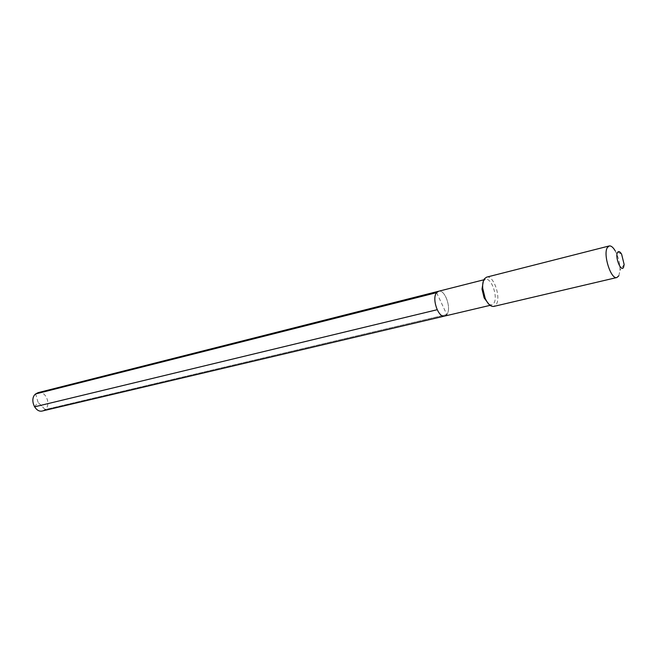 <?xml version="1.0" encoding="UTF-8"?>
<svg xmlns="http://www.w3.org/2000/svg" width="657" height="657" viewBox="0 0 657 657"><rect width="100%" height="100%" fill="white"/><g stroke="black" fill="none" stroke-linecap="round" stroke-linejoin="round"><path stroke-width="0.49" stroke-dasharray="3.29 2.46" d="M436.609 292.652L446.817 314.547C451.811 308.618 444.937 289.023 438.613 291.248C444.937 289.023 451.811 308.618 446.817 314.547L444.682 316.066M489.071 304.462L491.682 304.979L493.711 303.452C498.408 297.449 491.477 277.229 485.424 279.389L483.347 281.048M486.623 277.147C493.522 274.675 501.447 297.785 496.101 304.659L493.777 306.417M618.853 275.759L619.994 270.372C620.044 263.473 618.451 256.977 615.231 250.875L621.612 254.177M38.081 392.656C45.596 390.291 51.55 404.564 45.169 409.574L38.065 402.347L45.169 409.574L446.817 314.547L45.169 409.574L42.549 410.945M34.534 406.864L38.065 402.347L35.626 393.945M485.424 279.389L483.839 279.792M491.682 304.979L490.089 305.357M624.142 264.5L619.994 270.372"/><path stroke-width="0.99" d="M483.839 279.792L438.613 291.248L436.609 292.652C431.485 298.377 438.375 318.275 444.682 316.066C438.375 318.275 431.485 298.377 436.609 292.652L438.613 291.248L38.081 392.656L35.626 393.945L436.609 292.652M489.071 304.462L484.143 297.933L481.992 289.121L483.347 281.048M493.777 306.417C490.713 306.803 487.847 304.109 485.178 298.36L482.714 288.267C482.443 284.029 483.026 280.859 484.447 278.749L486.623 277.147L609.179 245.964L607.355 247.558C602.814 254.316 610.985 279.849 616.898 277.525L493.777 306.417M615.231 250.875C613.096 247.254 611.076 245.619 609.179 245.964M618.853 275.759L616.898 277.525M623.542 267.333C621.12 272.663 614.73 256.961 617.523 252.452C618.582 250.875 619.945 251.45 621.612 254.177L624.142 264.5L623.542 267.333M446.817 314.547L444.682 316.066L42.549 410.945C35.051 413.237 29.163 398.832 35.626 393.945M34.534 406.864L437.16 309.726M490.089 305.357L444.682 316.066M484.143 297.933L485.178 298.36M481.992 289.121L482.714 288.267"/></g></svg>
